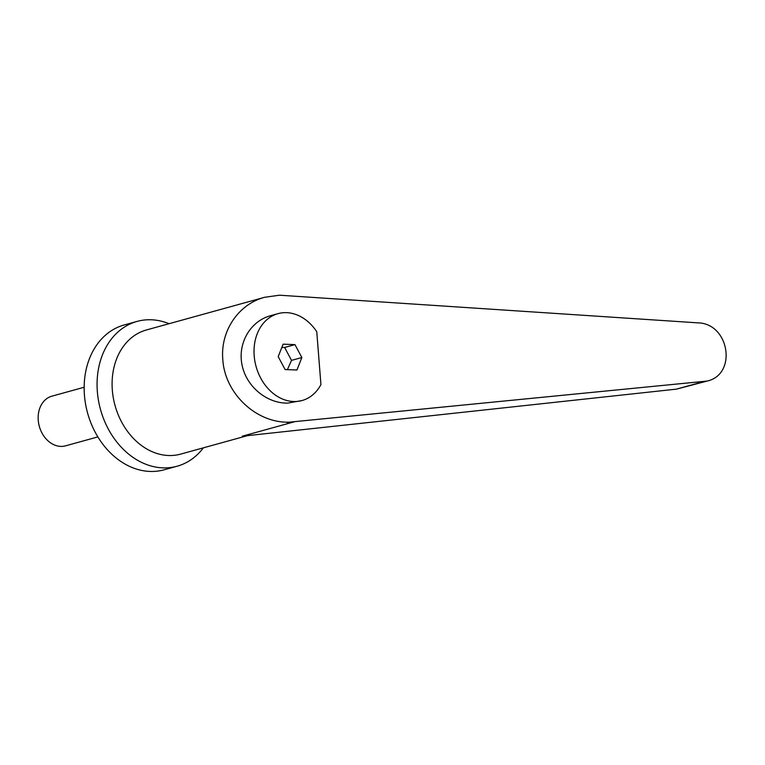 <?xml version="1.0" encoding="UTF-8"?>
<svg xmlns="http://www.w3.org/2000/svg" width="765" height="765" viewBox="0 0 765 765"><rect width="100%" height="100%" fill="white"/><g stroke="black" fill="none" stroke-linecap="round" stroke-linejoin="round"><path stroke-width="1.15" d="M97.882 436.901L65.589 445.823A25.752 20.129 -105.4 0 1 38.25 420.234A25.752 20.129 -105.4 0 1 51.877 396.174L84.16 387.253M169.084 323.7A75.123 58.714 74.6 0 0 137.078 321.415A75.123 58.714 74.6 0 0 97.346 391.603A75.123 58.714 74.6 0 0 177.088 466.229A75.123 58.714 74.6 0 0 203.385 447.831M137.078 321.415L124.169 324.972A75.123 58.714 74.6 0 0 84.437 395.17A75.123 58.714 74.6 0 0 164.188 469.796L177.088 466.229M279.483 295.204L264.652 297.289C238.374 304.154 220.215 331.197 222.816 359.607C224.805 393.621 256.619 423.475 289.476 422.146L287.229 423.141L289.476 422.146L707.156 381.066C737.412 374.315 729.361 323.413 697.948 322.859L279.483 295.204M281.807 347.492L284.618 347.463L291.532 360.382L287.401 369.648M316.767 331.733A45.078 35.228 74.6 0 0 286.531 312.656A45.078 35.228 74.6 0 0 278.02 313.64A45.078 35.228 74.6 0 0 254.869 361.137A45.078 35.228 74.6 0 0 293.521 401.51A45.078 35.228 74.6 0 0 302.032 400.535A45.078 35.228 74.6 0 0 320.927 384.575L316.767 331.733M278.02 313.64L270.533 315.706C250.404 321.157 237.628 343.093 241.989 364.704C246.148 386.344 266.641 403.528 287.764 403.107L302.032 400.535M707.156 381.066L676.48 389.127L242.218 436.213L294.114 421.869M289.476 422.146L287.229 423.141M285.116 369.562L278.202 356.643L283.117 344.174L294.946 344.604L301.859 357.523L296.944 370.002L285.116 369.562M294.946 344.604L284.618 347.463M301.859 357.523L291.532 360.382M264.652 297.289L146.392 329.973A64.394 50.327 74.6 0 0 112.331 390.14A64.394 50.327 74.6 0 0 180.683 454.104L247.506 435.639M676.48 389.127L702.595 381.907"/></g></svg>
